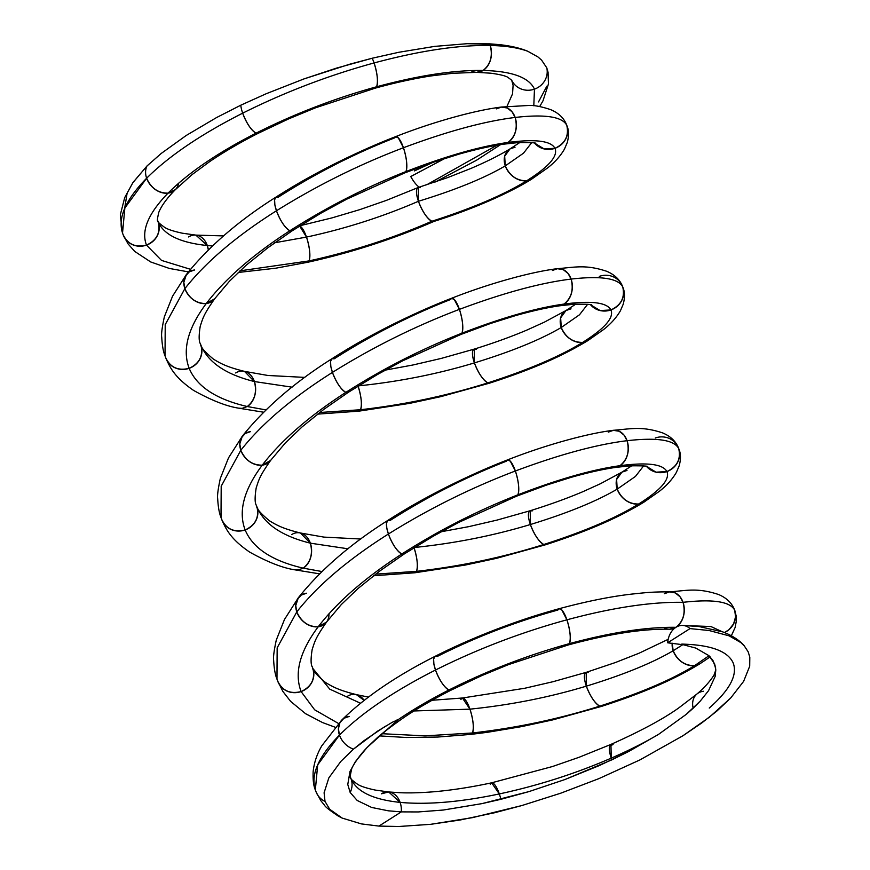 <?xml version="1.0" encoding="UTF-8"?>
<svg xmlns="http://www.w3.org/2000/svg" width="870" height="870" viewBox="0 0 870 870"><rect width="100%" height="100%" fill="white"/><g stroke="black" fill="none" stroke-linecap="round" stroke-linejoin="round"><path stroke-width="1.3" d="M274.692 242.763L306.49 237.086A18.694 5.133 -103.7 0 0 299.628 226.004L306.49 237.086C309.785 247.656 310.623 255.595 309.013 260.913C351.621 251.604 392.566 238.391 431.857 221.252L433.815 221.458L431.857 221.252A18.694 5.84 64.7 0 0 433.815 221.458A18.694 5.84 -115.3 0 1 431.857 221.252A18.694 5.84 -115.3 0 1 418.437 201.274A18.694 5.84 64.7 0 0 431.857 221.252C426.898 218.261 422.428 211.606 418.437 201.274C422.428 211.606 426.898 218.261 431.857 221.252C392.566 238.391 351.621 251.604 309.013 260.913L307.599 262.294C351.393 252.648 393.523 239.011 433.989 221.393M526.676 180.775C503.947 194.771 472.345 208.267 431.857 221.252C472.345 208.267 503.947 194.771 526.676 180.775C548.818 166.855 558.246 156.034 554.962 148.313A18.694 17.759 157.1 0 1 534.604 143.158L544.141 148.933L554.962 148.313C558.246 156.034 548.818 166.855 526.676 180.775A18.694 14.583 -133.2 0 1 505.274 165.876L523.522 153.163L531.679 142.658L523.522 153.163L505.274 165.876A18.694 14.583 -133.2 0 1 515.051 147.215L509.994 148.911L504.676 156.219L505.274 165.876C509.776 175.87 516.91 180.84 526.676 180.775L531.874 178.992L526.676 180.775C516.91 180.84 509.776 175.87 505.274 165.876L504.676 156.219L509.994 148.911C499.782 155.143 486.841 161.613 471.192 168.334L447.854 177.523L418.296 187.474A18.694 5.84 64.7 0 0 418.437 201.274A18.694 5.84 -115.3 0 1 420.232 187.681A18.694 5.84 -115.3 0 0 418.437 201.274L418.296 187.474L418.437 201.274A18.694 5.84 64.7 0 0 431.857 221.252A18.694 5.84 64.7 0 0 435.087 220.23A18.694 5.84 -115.3 0 1 431.857 221.252A18.694 5.84 -115.3 0 1 418.437 201.274C382.626 216.782 345.314 228.712 306.49 237.086C345.314 228.712 382.626 216.782 418.437 201.274C382.626 216.782 345.314 228.712 306.49 237.086C309.785 247.656 310.623 255.595 309.013 260.913C351.621 251.604 392.566 238.391 431.857 221.252C472.345 208.267 503.947 194.771 526.676 180.775C548.818 166.855 558.246 156.034 554.962 148.313C551.004 140.831 535.365 138.874 508.036 142.441C480.218 146.312 446.201 156.024 405.975 171.564C365.617 187.376 326.924 207.093 289.884 230.735C253.137 254.508 225.254 278.77 206.255 303.543C187.855 328.24 182.156 349.838 189.171 368.325C196.859 386.584 216.228 399.319 247.287 406.529L266.013 409.922L247.287 406.529L242.121 408.367L238.706 408.171L263.664 412.228M239.946 270.842L309.013 260.913L239.946 270.842L309.013 260.913L307.599 262.294L275.768 268.199L238.206 272.473M476.673 72.351L452.563 73.297L430.791 75.962C413.435 78.681 394.926 82.737 375.274 88.142L376.612 86.772C418.318 75.494 453.814 70.057 483.111 70.448C490.528 64.445 492.898 56.115 490.223 45.468A18.694 14.148 93.2 0 1 483.111 70.448C511.919 71.155 529.036 77.386 534.463 89.142A18.694 17.759 -22.9 0 0 546.773 67.838A18.694 17.759 157.1 0 1 534.463 89.142C529.036 77.386 511.919 71.155 483.111 70.448C511.919 71.155 529.036 77.386 534.463 89.142L533.799 105.77L534.463 89.142A18.694 17.759 157.1 0 1 511.701 80.236L513.093 85.369L511.701 80.236A18.694 17.759 -22.9 0 0 534.463 89.142A18.694 17.759 157.1 0 1 511.701 80.236L507.678 77.18C507.232 77.071 505.122 75.146 490.723 73.189L476.673 72.351L483.111 70.448C453.814 70.057 418.318 75.494 376.612 86.772C334.787 98.31 294.615 113.774 256.095 133.143C217.859 152.642 188.507 172.641 168.03 193.14C148.15 213.563 140.973 230.898 146.508 245.122L161.526 260.413L190.519 269.319L161.526 260.413L146.508 245.122C135.513 247.809 127.705 244.296 123.083 234.563L122.518 233.095L124.856 207.995L146.628 178.23L124.856 207.995L122.518 233.095L123.083 234.563C117.08 219.164 124.932 200.394 146.628 178.23A18.694 14.583 -133.2 0 1 147.019 165.952L132.969 182.515L124.682 197.642L120.31 214.879L122.518 233.095M157.883 220.991L157.883 220.969C157.013 221.491 157.329 218.577 158.829 212.226C161.602 205.57 167.116 198.045 175.349 189.649L168.03 193.14C158.264 193.205 151.13 188.235 146.628 178.23C168.976 156.002 200.992 134.306 242.676 113.165C200.992 134.306 168.976 156.002 146.628 178.23C168.976 156.002 200.992 134.306 242.676 113.165A18.694 5.84 -115.3 0 1 240.783 105.205L216.554 117.559L186.213 135.481L161.244 153.435L147.019 165.952A18.694 14.583 46.8 0 0 146.628 178.23A18.694 14.583 -133.2 0 1 147.019 165.952L161.244 153.435L186.213 135.481L216.554 117.559L240.783 105.205A18.694 5.84 64.7 0 0 242.676 113.165C284.675 92.166 328.479 75.418 374.089 62.944C328.479 75.418 284.675 92.166 242.676 113.165C284.675 92.166 328.479 75.418 374.089 62.944A18.694 5.133 -103.7 0 0 372.186 58.236L336.407 68.143L303.935 78.931L266.187 93.742L240.783 105.205L266.187 93.742L240.783 105.205L216.554 117.559M157.992 221.23L158.318 222.111A18.694 17.759 -22.9 0 0 157.905 221.023A18.694 17.759 157.1 0 1 158.318 222.111C160.7 232.627 156.763 240.294 146.508 245.122C135.513 247.809 127.705 244.296 123.083 234.563A18.694 17.759 157.1 0 0 146.508 245.122L161.526 260.413L190.519 269.319M476.477 72.34A18.694 14.148 93.2 0 0 483.111 70.448C453.814 70.057 418.318 75.494 376.612 86.772L375.274 88.142L315.56 107.793L288.894 118.777L258.314 133.24L256.095 133.143C251.136 130.152 246.667 123.496 242.676 113.165A18.694 5.84 -115.3 0 1 240.783 105.205M259.586 131.381A18.694 5.84 64.7 0 1 256.095 133.143C294.615 113.774 334.787 98.31 376.612 86.772C334.787 98.31 294.615 113.774 256.095 133.143L258.314 133.24C240.337 142.365 224.221 151.761 209.953 161.418L192.118 174.576L175.359 189.649L168.03 193.14C158.264 193.205 151.13 188.235 146.628 178.23A18.694 14.583 -133.2 0 0 168.03 193.14C148.15 213.563 140.973 230.898 146.508 245.122C140.973 230.898 148.15 213.563 168.03 193.14C188.507 172.641 217.859 152.642 256.095 133.143C251.136 130.152 246.667 123.496 242.676 113.165A18.694 5.84 -115.3 0 0 256.095 133.143C217.859 152.642 188.507 172.641 168.03 193.14A18.694 14.583 46.8 0 0 178.611 183.222M373.48 87.642A18.694 5.133 76.3 0 0 376.612 86.772A18.694 5.133 -103.7 0 0 374.089 62.944C377.384 73.515 378.222 81.465 376.612 86.772C378.222 81.465 377.384 73.515 374.089 62.944C419.558 50.764 458.262 44.935 490.223 45.468C458.262 44.935 419.558 50.764 374.089 62.944C419.558 50.764 458.262 44.935 490.223 45.468C505.677 45.805 518.205 47.752 527.807 51.276C520.119 48.057 510.559 45.838 499.152 44.598L489.571 43.837A18.694 14.148 93.2 0 1 490.223 45.468A18.694 14.148 -86.8 0 0 489.571 43.837L467.353 43.674L434.717 46.382L398.819 52.276L372.186 58.236A18.694 5.133 76.3 0 1 374.089 62.944A18.694 5.133 -103.7 0 0 372.186 58.236L349.457 64.293L372.186 58.236M496.9 145.257L426.67 184.821M157.916 221.067C156.992 221.35 159.34 223.525 164.963 227.592C166.061 228.168 169.422 230.43 182.363 233.203L195.848 235.107L207.299 245.536C180.329 242.752 164.006 234.943 158.318 222.111C164.006 234.943 180.329 242.752 207.299 245.536L212.487 245.96L207.299 245.536L208.343 249.962A18.694 14.148 -86.8 0 0 207.299 245.536L208.343 249.962M157.948 221.132A18.694 17.759 -22.9 0 1 158.318 222.111C160.7 232.627 156.763 240.294 146.508 245.122A18.694 17.759 -22.9 0 0 158.318 222.111C164.006 234.943 180.329 242.752 207.299 245.536L212.487 245.96M506.982 106.379L512.55 93.84L513.093 85.369L512.55 93.84L506.982 106.379L512.55 93.84L513.093 85.369L511.701 80.236M299.628 226.004L306.49 237.086A18.694 5.133 -103.7 0 1 309.013 260.913M188.572 236.955A18.694 14.148 -86.8 0 1 207.299 245.536A18.694 14.148 -86.8 0 0 196.022 235.117M419.264 187.17A18.694 5.84 -115.3 0 1 410.749 176.534A18.694 5.84 64.7 0 0 419.264 187.17A18.694 5.84 -115.3 0 1 410.749 176.534L444.962 158.416M470.898 70.59A18.694 14.148 93.2 0 0 483.111 70.448A18.694 14.148 -86.8 0 0 490.223 45.468C505.677 45.805 518.205 47.752 527.807 51.276L537.943 56.941L541.586 60.117L546.773 67.838L541.586 60.117L537.943 56.941L527.807 51.276C518.205 47.752 505.677 45.805 490.223 45.468A18.694 14.148 -86.8 0 0 489.571 43.837L499.152 44.598C510.559 45.838 520.119 48.057 527.807 51.276L537.943 56.941L541.586 60.117L546.773 67.838L548.1 72.384L546.773 67.838A18.694 17.759 -22.9 0 1 534.463 89.142L533.799 105.77M548.046 72.069L548.448 83.977L543 100.822L539.683 106.542M303.935 78.931L349.457 64.293L303.935 78.931M489.571 43.837L467.353 43.674L434.717 46.382L467.353 43.674L499.152 44.598C510.559 45.838 520.119 48.057 527.807 51.276M546.828 86.206L538.519 101.91L546.828 86.206M124.812 207.441L127.085 193.368L124.812 207.441M132.773 182.809L147.019 165.952L132.773 182.809M721.763 631.522L710.899 626.53L690.758 625.769L710.899 626.53L721.763 631.522L710.899 626.53L690.758 625.769M731.365 635.731L735.15 627.433L736.346 620.93L736.194 616.004L734.671 610.174L735.574 616.786L733.617 623.866L728.94 629.717L724.471 632.533L728.94 629.717L733.617 623.866L735.574 616.786L734.671 610.174C730.202 601.54 712.987 598.919 683.048 602.323A18.694 14.148 -86.8 0 0 664.321 593.742A18.694 14.148 93.2 0 1 683.048 602.323L680.003 596.722L675.153 592.861L669.476 591.904L664.321 593.742A18.694 14.148 93.2 0 1 683.048 602.323A18.694 14.148 93.2 0 1 675.936 627.313C683.363 621.3 685.734 612.969 683.048 602.323C685.734 612.969 683.363 621.3 675.936 627.313A18.694 14.148 -86.8 0 0 683.048 602.323A18.694 14.148 -86.8 0 0 664.321 593.742M669.487 629.206L675.936 627.313A18.694 14.148 93.2 0 1 663.723 627.444A18.694 14.148 -86.8 0 0 675.936 627.313A18.694 14.148 -86.8 0 0 667.66 642.799L690.03 628.597A18.694 14.148 -86.8 0 0 675.936 627.313A18.694 14.148 93.2 0 1 682.689 625.421A18.694 14.148 93.2 0 1 690.03 628.597L709.006 630.5L729.136 635.839L740.881 642.615L744.731 646.41C742.871 643.865 736.15 636.949 722.926 631.946L699.143 626.552L682.417 625.41M388.694 791.961L399.917 792.711C406.225 792.972 417.23 793.168 435.228 791.646C452.868 790.036 471.671 787.1 491.637 782.815L499.315 793.94C460.611 802.075 427.54 804.891 400.124 802.39A18.694 14.148 93.2 0 1 401.298 811.884A18.694 14.148 -86.8 0 0 400.124 802.39C427.54 804.891 460.611 802.075 499.315 793.94A18.694 5.133 -103.7 0 0 490.223 784.196L491.637 782.815L499.315 793.94C460.611 802.075 427.54 804.891 400.124 802.39C373.154 799.606 356.83 791.798 351.143 778.965L350.621 777.562L351.143 778.965C356.83 791.798 373.154 799.606 400.124 802.39L388.683 791.961L400.124 802.39A18.694 14.148 -86.8 0 0 381.397 793.81L388.694 791.961L375.187 790.058C362.246 787.285 358.886 785.034 357.798 784.446C352.165 780.379 349.816 778.204 350.751 777.921L350.719 777.845C349.838 778.411 350.153 775.485 351.665 769.047C351.665 767.405 359.125 755.193 368.184 746.504A18.694 14.583 -133.2 0 1 367.075 747.493A18.694 14.583 46.8 0 0 368.173 746.525L375.916 739.098C379.907 735.085 388.857 728.146 402.788 718.272C415.751 709.376 431.868 699.98 451.138 690.095L481.719 675.631L508.385 664.647L568.099 644.996L569.437 643.626C611.142 632.359 646.638 626.911 675.936 627.313C646.638 626.911 611.142 632.359 569.437 643.626C527.611 655.175 487.439 670.629 448.92 689.997C487.439 670.629 527.611 655.175 569.437 643.626A18.694 5.133 -103.7 0 0 566.914 619.81C521.304 632.283 477.51 649.02 435.5 670.03C477.51 649.02 521.304 632.283 566.914 619.81L561.846 610L559.16 608.695L561.846 610L566.914 619.81C570.209 630.369 571.046 638.319 569.437 643.626C571.046 638.319 570.209 630.369 566.914 619.81C612.382 607.619 651.097 601.79 683.048 602.323C712.987 598.919 730.202 601.54 734.671 610.174C730.202 601.54 712.987 598.919 683.048 602.323A18.694 14.148 93.2 0 1 675.936 627.313L669.498 629.206C642.604 628.716 608.804 633.98 568.099 644.996L569.437 643.626C527.611 655.175 487.439 670.629 448.92 689.997C443.961 687.006 439.491 680.351 435.5 670.03C393.816 691.171 361.8 712.856 339.463 735.085L317.691 764.85L315.342 789.949L315.908 791.428C309.905 776.029 317.757 757.248 339.463 735.085L317.691 764.85L315.342 789.949L316.267 792.385M724.471 632.533A18.694 17.759 -22.9 0 0 734.671 610.174L733.975 608.478A18.694 17.759 157.1 0 1 734.671 610.174L733.965 608.456C731.05 602.247 725.917 597.592 718.566 594.514C697.436 587.533 687.028 590.545 669.128 591.948M414 710.964L469.952 709.159A18.694 5.133 -103.7 0 0 460.861 699.415L462.427 698.001L469.952 709.159L414 710.964L469.952 709.159C473.247 719.718 474.096 727.668 472.486 732.975L424.962 735.868L382.158 733.714L424.962 735.868L472.486 732.975C516.562 727.94 558.986 718.99 599.756 706.125C640.244 693.14 671.847 679.644 694.575 665.648L708.985 655.73L694.575 665.648L699.784 663.864L710.159 656.893M432.096 700.263L462.427 698.001L469.952 709.159C510.255 705.048 549.057 697.381 586.347 686.147C590.328 696.479 594.808 703.134 599.756 706.125L601.703 706.331C645.301 692.215 674.587 679.144 699.784 663.864L694.575 665.648L708.985 655.73M382.158 733.714L424.962 735.868L472.486 732.975L470.92 734.389L487.309 732.322L521.424 726.646L552.667 719.914L601.703 706.331L599.756 706.125C640.244 693.14 671.847 679.644 694.575 665.648C671.847 679.644 640.244 693.14 599.756 706.125C558.986 718.99 516.562 727.94 472.486 732.975L470.92 734.389L437.686 737.053L406.388 737.499L379.559 735.9M375.666 574.135L416.512 571.351C418.122 566.044 417.285 558.094 413.989 547.534C454.292 543.424 493.083 535.757 530.374 524.523C493.083 535.757 454.292 543.424 413.989 547.534C417.285 558.094 418.122 566.044 416.512 571.351L375.666 574.135L416.512 571.351C460.6 566.316 503.023 557.365 543.793 544.5C584.281 531.516 615.884 518.02 638.613 504.024C660.754 490.104 670.183 479.283 666.898 471.562C662.94 464.08 647.302 462.122 619.973 465.689C592.155 469.561 558.127 479.272 517.911 494.812C477.554 510.625 438.861 530.341 401.82 553.983C365.074 577.756 337.19 602.018 318.192 626.791C299.791 651.489 294.093 673.086 301.107 691.574L314.646 709.8L338.506 723.492L314.646 709.8L301.107 691.574C290.112 694.26 282.304 690.747 277.682 681.025L282.859 691.411L290.602 701.361L305.555 713.683L322.607 722.589L335.157 727.233M356.363 694.608L364.149 700.372L356.363 694.608C339.876 690.465 333.58 687.441 325.391 682.395C316.734 675.163 312.482 670.302 312.624 667.79L312.373 667.116C310.742 664.745 310.666 658.884 312.167 649.531C315.005 640.842 315.429 638.134 326.565 622.061L318.192 626.791C308.426 626.857 301.292 621.887 296.79 611.882L277.171 647.846L276.975 679.133L277.682 681.025C282.304 690.747 290.112 694.26 301.107 691.574L314.646 709.8L338.506 723.492M647.584 466.744L647.595 466.744C648.77 466.026 642.897 465.722 629.967 465.841L615.286 467.462C602.692 469.278 587.946 472.584 571.035 477.38L546.393 485.145L516.715 496.128L517.911 494.812C477.554 510.625 438.861 530.341 401.82 553.983A18.694 5.84 64.7 0 0 404.213 553.983L401.82 553.983C396.861 550.993 392.392 544.337 388.401 534.017C348.196 559.421 317.659 585.379 296.79 611.882L277.171 647.835L276.964 679.122L277.16 647.856L296.79 611.882L295.746 605.574L297.246 599.463L301.237 595.091L306.577 593.22A18.694 14.583 46.8 0 0 296.79 611.882L295.746 605.574L298.323 597.777L284.49 619.462L276.29 640.048C274.006 650.695 273.126 657.492 273.658 660.428C274.093 668.53 275.192 674.761 276.964 679.122L277.954 681.775M441.155 531.755L468.767 526.644L497.074 520.075L530.232 510.723L530.374 524.523C567.403 513.18 596.352 501.381 617.211 489.125C621.713 499.119 628.847 504.089 638.613 504.024C660.754 490.104 670.183 479.283 666.898 471.562A18.694 17.759 157.1 0 1 646.54 466.407L656.067 472.182L666.898 471.562C662.94 464.08 647.302 462.122 619.973 465.689L615.286 467.462L619.973 465.689C592.155 469.561 558.127 479.272 517.911 494.812L516.715 496.128L458.697 522.413L433.119 536.29L404.213 553.983L401.82 553.983C365.074 577.756 337.19 602.018 318.192 626.791C308.426 626.857 301.292 621.887 296.79 611.882C317.659 585.379 348.196 559.421 388.401 534.017C348.196 559.421 317.659 585.379 296.79 611.882A18.694 14.583 -133.2 0 0 318.192 626.791C299.791 651.489 294.093 673.086 301.107 691.574C294.093 673.086 299.791 651.489 318.192 626.791C337.19 602.018 365.074 577.756 401.82 553.983C396.861 550.993 392.392 544.337 388.401 534.017L386.802 528.057L386.519 523.077L387.803 520.423L390.195 520.423C427.235 496.781 465.939 477.054 506.286 461.241C465.939 477.054 427.235 496.781 390.195 520.423A18.694 5.84 64.7 0 0 388.401 534.017L386.802 528.057L386.519 523.077L387.813 520.423C350.566 543.924 320.736 569.719 298.323 597.777M646.54 466.407L656.067 472.182L666.898 471.562C677.154 466.744 681.09 459.066 678.698 448.55C674.228 439.915 657.024 437.305 627.074 440.698C629.76 451.345 627.39 459.675 619.973 465.689C592.155 469.561 558.127 479.272 517.911 494.812C519.52 489.495 518.672 481.556 515.377 470.985C471.257 487.733 428.932 508.743 388.401 534.017C428.932 508.743 471.257 487.733 515.377 470.985C471.257 487.733 428.932 508.743 388.401 534.017A18.694 5.84 -115.3 0 0 401.82 553.983C438.861 530.341 477.554 510.625 517.911 494.812C519.52 489.495 518.672 481.556 515.377 470.985L510.309 461.187L507.895 459.828L506.286 461.241A18.694 5.133 76.3 0 1 515.377 470.985L510.309 461.187L507.482 459.925C488.951 467.038 468.615 476.118 446.473 487.135C422.885 499.13 405.985 508.809 387.813 520.423M413.989 547.534C454.292 543.424 493.083 535.757 530.374 524.523C534.365 534.854 538.834 541.51 543.793 544.5C584.281 531.516 615.884 518.02 638.613 504.024L643.811 502.24L659.536 491.169C666.659 485.645 672.271 479.403 676.371 472.421L679.187 465.809C680.916 459.338 680.862 453.857 679.046 449.388L678.698 448.55C681.09 459.066 677.154 466.744 666.898 471.562C662.94 464.08 647.302 462.122 619.973 465.689C627.39 459.675 629.76 451.345 627.074 440.698C596.602 444.439 559.366 454.531 515.377 470.985C559.366 454.531 596.602 444.439 627.074 440.698C596.602 444.439 559.366 454.531 515.377 470.985A18.694 5.133 -103.7 0 1 517.911 494.812A18.694 5.133 76.3 0 1 515.127 495.911M631.816 465.733L621.919 472.171L616.612 479.468L617.211 489.125C596.352 501.381 567.403 513.18 530.374 524.523A18.694 5.84 -115.3 0 1 532.168 510.94L530.243 510.723L530.374 524.523C534.365 534.854 538.834 541.51 543.793 544.5C503.023 557.365 460.6 566.316 416.512 571.351C460.6 566.316 503.023 557.365 543.793 544.5L545.74 544.707C589.12 530.656 618.244 517.726 643.811 502.24L638.613 504.024C615.884 518.02 584.281 531.516 543.793 544.5L545.74 544.707L496.705 558.29L465.461 565.021L414.957 572.764L416.512 571.351L414.957 572.764L373.556 575.755M319.692 412.51L360.55 409.726C362.159 404.419 361.322 396.481 358.016 385.91C398.319 381.799 437.121 374.133 474.411 362.899C437.121 374.133 398.319 381.799 358.016 385.91C361.322 396.481 362.159 404.419 360.55 409.726L319.692 412.51L360.55 409.726C404.626 404.691 447.049 395.741 487.831 382.876C528.308 369.891 559.921 356.396 582.65 342.399C604.78 328.479 614.209 317.659 610.925 309.938C606.977 302.455 591.339 300.498 563.999 304.065C536.181 307.937 502.164 317.648 461.937 333.188C421.591 349 382.898 368.717 345.858 392.359C309.1 416.132 281.228 440.394 262.229 465.167C243.817 489.864 238.13 511.462 245.144 529.95C252.822 548.209 272.19 560.943 303.26 568.154L321.987 571.546L303.26 568.154L298.095 569.991L294.669 569.796L319.627 573.852M591.622 305.12L591.622 305.12C592.807 304.402 586.935 304.098 574.004 304.217L559.323 305.838C546.73 307.654 531.983 310.96 515.073 315.745L490.43 323.52L460.752 334.504L402.734 360.789L377.156 374.665L348.25 392.359L323.749 409.433L302.108 426.865L285.371 442.906L270.603 460.437L262.229 465.167A18.694 14.583 46.8 0 0 270.613 460.426L270.603 460.437C259.456 476.51 259.042 479.218 256.193 487.907C254.703 497.259 254.779 503.121 256.411 505.492L256.954 506.938C259.336 517.454 255.399 525.132 245.144 529.95C234.15 532.636 226.33 529.123 221.709 519.401L221.991 520.162C226.265 529.754 230.931 539.237 249.592 552.058C267.351 561.966 282.369 567.882 294.647 569.796L298.095 569.991L303.26 568.154L321.987 571.546M358.016 385.91C398.319 381.799 437.121 374.133 474.411 362.899A18.694 5.84 -115.3 0 1 476.205 349.316L474.27 349.098L474.411 362.899C511.44 351.556 540.379 339.757 561.248 327.501C565.739 337.495 572.873 342.465 582.65 342.399C604.78 328.479 614.209 317.659 610.925 309.938A18.694 17.759 157.1 0 1 590.578 304.783L600.104 310.557L610.925 309.938C606.977 302.455 591.339 300.498 563.999 304.065L559.323 305.838L563.999 304.065C536.181 307.937 502.164 317.648 461.937 333.188L460.752 334.504L461.937 333.188C421.591 349 382.898 368.717 345.858 392.359L348.25 392.359L345.858 392.359C309.1 416.132 281.228 440.394 262.229 465.167C252.452 465.232 245.318 460.263 240.827 450.258L221.197 486.21L221.002 517.509L221.709 519.401C226.33 529.123 234.15 532.636 245.144 529.95C252.822 548.209 272.19 560.943 303.26 568.154C272.19 560.943 252.822 548.209 245.144 529.95C238.13 511.462 243.817 489.864 262.229 465.167C252.452 465.232 245.318 460.263 240.827 450.258L221.197 486.21L221.002 517.498L221.991 520.151M270.603 460.437L262.229 465.167C281.228 440.394 309.1 416.132 345.858 392.359C340.899 389.368 336.429 382.713 332.438 372.393C292.233 397.797 261.696 423.755 240.827 450.258L239.783 443.95L241.284 437.838L245.275 433.467L250.603 431.596A18.694 14.583 46.8 0 0 240.827 450.258L239.783 443.95L242.349 436.153C264.763 408.095 294.593 382.3 331.851 358.799L334.232 358.799C371.272 335.157 409.966 315.429 450.312 299.617C409.966 315.429 371.272 335.157 334.232 358.799A18.694 5.84 64.7 0 0 332.438 372.393C292.233 397.797 261.696 423.755 240.827 450.258C261.696 423.755 292.233 397.797 332.438 372.393L330.828 366.433L330.556 361.452L331.84 358.799L330.556 361.452L330.828 366.433L332.438 372.393C372.958 347.108 415.284 326.109 459.414 309.361C415.284 326.109 372.958 347.108 332.438 372.393C336.429 382.713 340.899 389.368 345.858 392.359C382.898 368.717 421.591 349 461.937 333.188C463.547 327.87 462.709 319.932 459.414 309.361C415.284 326.109 372.958 347.108 332.438 372.393A18.694 5.84 -115.3 0 0 345.858 392.359A18.694 5.84 64.7 0 0 349.479 390.032M590.578 304.783L600.104 310.557L610.925 309.938C621.18 305.109 625.117 297.442 622.735 286.926C618.265 278.291 601.05 275.67 571.111 279.074C540.64 282.815 503.404 292.907 459.414 309.361C462.709 319.932 463.547 327.87 461.937 333.188C502.164 317.648 536.181 307.937 563.999 304.065C571.427 298.051 573.798 289.721 571.111 279.074C540.64 282.815 503.404 292.907 459.414 309.361L454.336 299.563L451.932 298.203L450.312 299.617A18.694 5.133 76.3 0 1 459.414 309.361L454.336 299.563L451.519 298.301C432.988 305.413 412.652 314.483 390.51 325.51C366.922 337.495 350.023 347.184 331.851 358.799M385.192 370.131L412.793 365.019L441.112 358.451L474.27 349.098L474.411 362.899C478.402 373.23 482.872 379.885 487.831 382.876C528.308 369.891 559.921 356.396 582.65 342.399L587.848 340.616L603.573 329.545C610.686 324.021 616.297 317.778 620.408 310.797L623.225 304.185C624.943 297.714 624.899 292.233 623.072 287.763L622.735 286.926C625.117 297.442 621.18 305.109 610.925 309.938C606.977 302.455 591.339 300.498 563.999 304.065C571.427 298.051 573.798 289.721 571.111 279.074L568.067 273.474L563.216 269.613L557.539 268.656L552.385 270.494A18.694 14.148 93.2 0 1 571.111 279.074L568.067 273.474L563.216 269.613L557.202 268.7C530.852 271.908 488.494 283.707 451.519 298.301M491.061 381.854A18.694 5.84 64.7 0 1 487.831 382.876A18.694 5.84 -115.3 0 1 474.411 362.899C511.44 351.556 540.379 339.757 561.248 327.501A18.694 14.583 -133.2 0 1 571.024 308.839L565.957 310.536L560.65 317.844L561.248 327.501C540.379 339.757 511.44 351.556 474.411 362.899C478.402 373.23 482.872 379.885 487.831 382.876C447.049 395.741 404.626 404.691 360.55 409.726C404.626 404.691 447.049 395.741 487.831 382.876L489.766 383.083C533.169 369.021 562.303 356.08 587.848 340.616L582.65 342.399C559.921 356.396 528.308 369.891 487.831 382.876L489.766 383.083L440.731 396.666L409.498 403.397L358.984 411.14L360.55 409.726L358.984 411.14L317.583 414.131M214.651 298.801L214.64 298.812C203.493 314.886 203.08 317.594 200.23 326.283C198.741 335.635 198.806 341.497 200.437 343.867L200.981 345.314C203.362 355.83 199.426 363.508 189.171 368.325C178.176 371.012 170.368 367.499 165.746 357.777L166.029 358.538C170.292 368.13 174.968 377.613 193.618 390.434C211.388 400.341 226.407 406.257 238.684 408.171L242.121 408.367L247.287 406.529L266.013 409.922M535.648 143.496L535.659 143.496C536.833 142.778 530.961 142.473 518.031 142.593L503.349 144.213C490.767 146.029 476.01 149.335 459.099 154.12L434.456 161.896L404.778 172.88L405.975 171.564C365.617 187.376 326.924 207.093 289.884 230.735A18.694 5.84 64.7 0 0 292.287 230.735L289.884 230.735C253.137 254.508 225.254 278.77 206.255 303.543A18.694 14.583 46.8 0 0 214.64 298.801L206.255 303.543C196.489 303.608 189.355 298.638 184.864 288.633L165.235 324.586L165.039 355.873L165.746 357.777C170.368 367.499 178.176 371.012 189.171 368.325C196.859 386.584 216.228 399.319 247.287 406.529C216.228 399.319 196.859 386.584 189.171 368.325C182.156 349.838 187.855 328.24 206.255 303.543C196.489 303.608 189.355 298.638 184.864 288.633L165.235 324.586L165.028 355.873L165.224 324.608L184.864 288.633L183.82 282.326L185.321 276.214L189.312 271.842L194.641 269.972A18.694 14.583 46.8 0 0 184.864 288.633L183.82 282.326L186.387 274.528L172.554 296.202L164.354 316.8C162.07 327.446 161.189 334.243 161.733 337.179C162.157 345.27 163.255 351.502 165.028 355.873L166.018 358.527M534.604 143.158L544.141 148.933L554.962 148.313C551.004 140.831 535.365 138.874 508.036 142.441L503.349 144.213L508.036 142.441C480.218 146.312 446.201 156.024 405.975 171.564L404.778 172.88L346.771 199.165L321.193 213.03L292.276 230.735L289.884 230.735C284.925 227.744 280.455 221.089 276.464 210.768C236.259 236.172 205.722 262.131 184.864 288.633C205.722 262.131 236.259 236.172 276.464 210.768C236.259 236.172 205.722 262.131 184.864 288.633A18.694 14.583 -133.2 0 0 206.255 303.543C187.855 328.24 182.156 349.838 189.171 368.325A18.694 17.759 157.1 0 1 165.746 357.777M292.276 230.735L267.786 247.809L246.145 265.241L229.408 281.282L214.64 298.812L206.255 303.543C225.254 278.77 253.137 254.508 289.884 230.735C326.924 207.093 365.617 187.376 405.975 171.564C407.584 166.246 406.736 158.307 403.441 147.737C359.321 164.474 316.995 185.484 276.464 210.768L274.866 204.809L274.594 199.828L275.877 197.175L278.269 197.175C315.31 173.532 354.003 153.805 394.349 137.993C354.003 153.805 315.31 173.532 278.269 197.175A18.694 5.84 64.7 0 0 276.464 210.768L274.866 204.809L274.594 199.828L275.877 197.175C238.63 220.675 208.8 246.471 186.387 274.528M289.884 230.735C284.925 227.744 280.455 221.089 276.464 210.768C316.995 185.484 359.321 164.474 403.441 147.737C359.321 164.474 316.995 185.484 276.464 210.768A18.694 5.84 -115.3 0 0 289.884 230.735M433.804 221.458C472.388 209.333 509.776 192.955 531.874 178.992L547.611 167.921C554.723 162.396 560.334 156.154 564.434 149.172L567.251 142.56C568.98 136.09 568.936 130.609 567.11 126.139L566.761 125.302A18.694 17.759 -22.9 0 1 554.962 148.313C565.217 143.485 569.154 135.818 566.761 125.302L567.11 126.139L566.761 125.302C562.292 116.667 545.088 114.046 515.149 117.45C517.824 128.097 515.464 136.427 508.036 142.441C535.365 138.874 551.004 140.831 554.962 148.313C565.217 143.485 569.154 135.818 566.761 125.302C562.292 116.667 545.088 114.046 515.149 117.45C484.666 121.191 447.43 131.283 403.441 147.737C406.736 158.307 407.584 166.246 405.975 171.564C446.201 156.024 480.218 146.312 508.036 142.441C515.464 136.427 517.824 128.097 515.149 117.45C484.666 121.191 447.43 131.283 403.441 147.737L398.373 137.928L395.97 136.579L394.349 137.993A18.694 5.133 76.3 0 1 403.441 147.737L398.373 137.928L395.546 136.677C377.025 143.789 356.689 152.859 334.548 163.886C310.96 175.87 294.071 185.549 275.877 197.175M462.427 698.001L524.73 688.268L553.048 681.699L586.206 672.347L586.347 686.147C549.057 697.381 510.255 705.048 469.952 709.159C510.255 705.048 549.057 697.381 586.347 686.147A18.694 5.84 -115.3 0 1 588.142 672.564L586.206 672.347L586.347 686.147C623.377 674.805 652.315 663.005 673.173 650.749L682.819 644.67L673.173 650.749C677.676 660.743 684.81 665.713 694.575 665.648A18.694 14.583 -133.2 0 1 673.173 650.749C677.676 660.743 684.81 665.713 694.575 665.648M472.486 732.975A18.694 5.133 -103.7 0 0 469.952 709.159C473.247 719.718 474.096 727.668 472.486 732.975C516.562 727.94 558.986 718.99 599.756 706.125A18.694 5.84 64.7 0 0 602.986 705.102M672.205 643.191L673.173 650.749A18.694 14.583 -133.2 0 1 672.205 643.191L673.173 650.749C652.315 663.005 623.377 674.805 586.347 686.147C590.328 696.479 594.808 703.134 599.756 706.125A18.694 5.84 -115.3 0 1 586.347 686.147C623.377 674.805 652.315 663.005 673.173 650.749L682.819 644.67M360.528 703.254L329.752 689.138L312.917 668.562C315.299 679.078 311.362 686.756 301.107 691.574A18.694 17.759 -22.9 0 0 312.917 668.562L312.199 666.605L312.917 668.562L329.752 689.138L360.528 703.254L329.752 689.138L312.917 668.562C315.299 679.078 311.362 686.756 301.107 691.574A18.694 17.759 157.1 0 1 277.682 681.025M404.213 553.983L379.722 571.057L358.07 588.49L341.334 604.53L326.576 622.061L318.192 626.791A18.694 14.583 46.8 0 0 329.012 613.676M547.023 543.478A18.694 5.84 64.7 0 1 543.793 544.5A18.694 5.84 -115.3 0 1 530.374 524.523C567.403 513.18 596.352 501.381 617.211 489.125L635.459 476.412L643.615 465.907L635.459 476.412L617.211 489.125C621.713 499.119 628.847 504.089 638.613 504.024A18.694 14.583 -133.2 0 1 617.211 489.125L635.459 476.412L643.615 465.907M300.389 532.984L300.4 532.995C283.914 528.84 277.617 525.817 269.417 520.76C260.772 513.539 256.519 508.678 256.661 506.166L256.954 506.938C264.11 524.044 281.913 536.127 310.362 543.174L348.022 548.796L310.362 543.174C313.048 553.809 310.677 562.14 303.26 568.154A18.694 14.148 -86.8 0 0 310.362 543.174C313.048 553.809 310.677 562.14 303.26 568.154M221.013 517.53L221.197 486.232L240.827 450.258A18.694 14.583 -133.2 0 0 262.229 465.167C243.817 489.864 238.13 511.462 245.144 529.95A18.694 17.759 157.1 0 1 221.709 519.401M291.635 534.593A18.694 14.148 -86.8 0 1 310.362 543.174L300.4 532.984L310.362 543.174C281.913 536.127 264.11 524.044 256.954 506.938L256.226 504.981L256.954 506.938C259.336 517.454 255.399 525.132 245.144 529.95A18.694 17.759 -22.9 0 0 256.954 506.938C264.11 524.044 281.913 536.127 310.362 543.174L348.022 548.796M474.27 349.098L474.27 349.098C493.758 343.041 511.375 336.657 527.122 329.969L544.392 322.139L565.957 310.536L560.65 317.844L561.248 327.501L579.485 314.788L587.641 304.282L579.485 314.788L561.248 327.501C565.739 337.495 572.873 342.465 582.65 342.399A18.694 14.583 -133.2 0 1 561.248 327.501L579.485 314.788L587.641 304.282M304.826 377.395L267.949 375.481L244.437 371.359L254.399 381.549C225.95 374.502 208.147 362.42 200.981 345.314L200.263 343.356L200.981 345.314C208.147 362.42 225.95 374.502 254.399 381.549L244.437 371.359C227.94 367.216 221.643 364.193 213.454 359.136C204.809 351.915 200.546 347.054 200.698 344.542L200.981 345.314C208.147 362.42 225.95 374.502 254.399 381.549L292.059 387.172L254.399 381.549C257.085 392.185 254.714 400.515 247.287 406.529A18.694 14.148 -86.8 0 0 254.399 381.549C257.085 392.185 254.714 400.515 247.287 406.529M200.6 344.313A18.694 17.759 -22.9 0 1 200.981 345.314C203.362 355.83 199.426 363.508 189.171 368.325A18.694 17.759 -22.9 0 0 200.981 345.314L200.426 343.835M418.307 187.474A18.694 5.84 64.7 0 0 418.437 201.274C455.467 189.932 484.416 178.132 505.274 165.876C484.416 178.132 455.467 189.932 418.437 201.274C455.467 189.932 484.416 178.132 505.274 165.876L523.522 153.163L531.679 142.658M626.987 470.463L621.93 472.16L616.612 479.468L617.211 489.125A18.694 14.583 -133.2 0 1 626.987 470.463M235.672 372.969A18.694 14.148 -86.8 0 1 254.399 381.549L292.059 387.172M610.74 467.168A18.694 14.148 93.2 0 0 619.973 465.689A18.694 14.148 -86.8 0 0 627.074 440.698C657.024 437.305 674.228 439.915 678.698 448.55C674.228 439.915 657.024 437.305 627.074 440.698L624.029 435.098L619.19 431.237L613.513 430.28L608.347 432.118A18.694 14.148 93.2 0 1 627.074 440.698L624.029 435.098L619.19 431.237L613.165 430.324C586.815 433.532 544.457 445.331 507.482 459.925M638.613 504.024C660.754 490.104 670.183 479.283 666.898 471.562A18.694 17.759 -22.9 0 0 678.698 448.55L678.013 446.854C675.185 440.688 670.052 436.044 662.603 432.89C641.462 425.908 631.065 428.921 613.165 430.324M655.273 438.001A18.694 17.759 157.1 0 1 678.698 448.55L678.002 446.832M582.65 342.399C604.78 328.479 614.209 317.659 610.925 309.938A18.694 17.759 -22.9 0 0 622.735 286.926C618.265 278.291 601.05 275.67 571.111 279.074C601.05 275.67 618.265 278.291 622.735 286.926L622.039 285.229C619.222 279.063 614.079 274.409 606.629 271.266C585.499 264.284 575.103 267.297 557.202 268.7M599.299 276.377A18.694 17.759 157.1 0 1 622.735 286.926L622.028 285.208M403.191 172.662A18.694 5.133 76.3 0 0 405.975 171.564A18.694 5.133 -103.7 0 0 403.441 147.737C447.43 131.283 484.666 121.191 515.149 117.45L512.093 111.849L507.253 107.989L501.577 107.032L496.411 108.87A18.694 14.148 93.2 0 1 515.149 117.45L512.093 111.849L507.253 107.989L501.229 107.075C474.879 110.283 432.531 122.083 395.546 136.677M498.804 143.909A18.694 14.148 93.2 0 0 508.036 142.441A18.694 14.148 -86.8 0 0 515.149 117.45C545.088 114.046 562.292 116.667 566.761 125.302L566.076 123.605C563.249 117.439 558.116 112.785 550.666 109.642C541.51 106.597 534.245 105.194 528.884 105.455L501.229 107.075M566.761 125.302L566.065 123.583A18.694 17.759 157.1 0 1 566.761 125.302M451.138 690.095L448.92 689.997C430.182 699.513 413.283 709.387 398.221 719.62L367.075 747.493L355.417 761.62L349.99 771.44L347.772 784.479L350.175 792.494A18.694 17.759 -22.9 0 0 351.143 778.965A18.694 17.759 157.1 0 1 350.175 792.494L357.211 800.487L371.664 807.458L388.39 810.818L401.298 811.884L378.928 826.087L398.786 826.5L430.639 824.325L472.443 817.648L521.837 805.555L560.758 793.19L598.919 778.617L639.863 759.945L682.928 735.759L709.561 717.043L730.659 698.044L743.611 681.373L749.701 666.213L749.809 657.176L748.167 651.804L744.274 645.877L748.167 651.804L749.809 657.176L749.701 666.213L743.611 681.373L730.659 698.044L709.561 717.043L682.928 735.759L639.863 759.945L598.919 778.617L560.758 793.19L521.837 805.555L472.443 817.648L430.639 824.325L398.786 826.5L378.928 826.087L361.463 823.912L342.193 818.094L338.452 816.169L329.719 809.285L325.01 801.39A18.694 17.759 157.1 0 1 316.321 792.494A18.694 17.759 157.1 0 1 315.908 791.428A18.694 17.759 -22.9 0 0 325.01 801.39L324.097 792.787L328.838 777.9L340.79 761.467L353.481 749.135A18.694 14.583 -133.2 0 1 339.463 735.085L338.419 728.777L339.92 722.676L343.911 718.294L349.24 716.434A18.694 14.583 46.8 0 0 339.463 735.085L338.419 728.777L339.92 722.676L341.953 719.881C364.834 697.348 395.883 676.164 435.076 656.339L437.295 656.437C475.814 637.057 515.986 621.604 557.811 610.066C515.986 621.604 475.814 637.057 437.295 656.437A18.694 5.84 64.7 0 0 435.5 670.03L433.902 664.071L433.619 659.09L435.076 656.339L433.619 659.09L433.902 664.071L435.5 670.03C393.816 691.171 361.8 712.856 339.463 735.085A18.694 14.583 46.8 0 0 353.481 749.135L377.58 731.137L392.272 722.285L398.221 719.62C413.283 709.387 430.182 699.513 448.92 689.997A18.694 5.84 -115.3 0 1 435.5 670.03C477.51 649.02 521.304 632.283 566.914 619.81C612.382 607.619 651.097 601.79 683.048 602.323L680.003 596.722L675.153 592.861L670.781 591.85C650.64 591.807 645.431 592.709 631.587 594.112C610.686 596.505 586.543 601.366 559.16 608.695C536.496 614.959 519.684 620.517 495.813 629.532C473.41 638.188 453.172 647.128 435.076 656.339M316.31 792.472A18.694 17.759 -22.9 0 0 325.01 801.39L329.719 809.285L342.193 818.094L361.463 823.912L378.928 826.087L401.298 811.884L418.307 811.938L443.287 810.035L481.936 803.63L528.982 791.591L564.913 779.542L599.582 765.469L628.858 751.397L658.536 734.378C644.452 742.621 628.705 750.538 611.273 758.129A18.694 5.84 64.7 0 0 611.893 759.825A18.694 5.84 -115.3 0 1 611.273 758.129C575.461 773.637 538.138 785.577 499.315 793.94C538.138 785.577 575.461 773.637 611.273 758.129C628.705 750.538 644.452 742.621 658.536 734.378L686.278 714.324L700.328 701.002L708.561 690.66L715.173 676.381L715.803 669.889L714.553 663.679L708.887 655.632L695.761 648.074L683.472 644.79L667.66 642.799A18.694 14.148 93.2 0 1 675.936 627.313A18.694 14.148 93.2 0 1 690.03 628.597L667.66 642.799L683.472 644.79L695.761 648.074L708.887 655.632L712.932 660.471L715.64 667.975L715.173 676.381L708.561 690.66L700.328 701.002L693.172 708.234A18.694 14.583 -133.2 0 1 696.62 694.271A18.694 14.583 -133.2 0 1 703.449 691.258A18.694 14.583 46.8 0 0 693.172 708.234L686.278 714.324L658.536 734.378L628.858 751.397L611.893 759.825L564.913 779.542L528.982 791.591L500.913 799.302A18.694 5.133 -103.7 0 0 499.315 793.94A18.694 5.133 76.3 0 1 500.913 799.302L481.936 803.63L443.287 810.035L418.307 811.938L401.298 811.884L388.39 810.818L371.664 807.458L357.211 800.487L350.175 792.494L347.772 784.479L349.99 771.44L355.417 761.62L367.075 747.493L398.221 719.62L396.296 720.262L398.221 719.62L397.481 720.86L377.613 737.401L367.075 747.493L355.417 761.62L349.99 771.44L347.772 784.479L350.175 792.494A18.694 17.759 157.1 0 0 351.143 778.965L350.708 777.823M609.652 746.025L613.067 744.546L609.652 746.025M491.637 782.815L552.493 766.524L579.094 757.281L610.936 744.405L611.273 758.129C628.705 750.538 644.452 742.621 658.536 734.378L628.858 751.397L611.893 759.825A18.694 5.84 64.7 0 1 611.273 758.129C575.461 773.637 538.138 785.577 499.315 793.94A18.694 5.133 76.3 0 1 500.913 799.302L528.982 791.591L564.913 779.542L611.893 759.825M566.305 644.496A18.694 5.133 76.3 0 0 569.437 643.626C611.142 632.359 646.638 626.911 675.936 627.313A18.694 14.148 93.2 0 1 663.723 627.444A18.694 14.148 -86.8 0 0 675.936 627.313A18.694 14.148 -86.8 0 0 683.048 602.323C651.097 601.79 612.382 607.619 566.914 619.81A18.694 5.133 76.3 0 0 557.811 610.066L559.16 608.695M451.225 690.051A18.694 5.84 -115.3 0 1 448.92 689.997C430.182 699.513 413.283 709.387 398.221 719.62M696.631 694.271A18.694 14.583 46.8 0 0 693.172 708.234L686.278 714.324L658.536 734.378M610.849 744.448A18.694 5.84 64.7 0 0 611.273 758.129A18.694 5.84 -115.3 0 1 613.067 744.546M744.274 645.877L740.881 642.615L729.136 635.839L709.006 630.5L690.03 628.597L709.006 630.5L729.136 635.839L740.881 642.615L744.274 645.877L748.167 651.804L749.809 657.176L749.701 666.213L743.611 681.373L730.659 698.044L716.858 711.073L701.622 723.057L682.928 735.759L639.863 759.945L598.919 778.617L560.758 793.19L521.837 805.555L494.638 812.732L460.099 819.997L430.639 824.325L398.786 826.5L378.928 826.087L401.298 811.884L418.307 811.938M385.519 726.156L364.312 740.446L353.481 749.135L340.79 761.467L328.838 777.9L324.097 792.787L325.01 801.39L324.097 792.787L328.838 777.9L340.79 761.467L353.481 749.135L364.312 740.446L385.519 726.156M432.749 162.483L414.424 170.901M186.213 135.481L161.244 153.435L147.019 165.952M548.1 72.384L546.773 67.838M312.537 667.562A18.694 17.759 -22.9 0 1 312.917 668.562L312.363 667.083M256.563 505.938A18.694 17.759 -22.9 0 1 256.954 506.938L256.389 505.459M461.937 333.188A18.694 5.133 -103.7 0 0 459.414 309.361C503.404 292.907 540.64 282.815 571.111 279.074A18.694 14.148 -86.8 0 1 563.999 304.065A18.694 14.148 93.2 0 1 554.766 305.544M416.512 571.351A18.694 5.133 -103.7 0 0 414.044 547.698M360.55 409.726A18.694 5.133 -103.7 0 0 358.081 386.073M364.149 700.372A18.694 14.148 -86.8 0 0 347.598 696.217M681.754 644.094C710.54 644.811 727.657 651.032 733.105 662.777C737.847 674.772 729.897 689.856 709.257 708.049M350.175 792.494L357.211 800.487L371.664 807.458L388.39 810.818L401.298 811.884A18.694 14.148 93.2 0 0 400.124 802.39C373.154 799.606 356.83 791.798 351.143 778.965A18.694 17.759 -22.9 0 0 350.73 777.889M353.481 749.135A18.694 14.583 46.8 0 1 339.463 735.085C361.8 712.856 393.816 691.171 435.5 670.03A18.694 5.84 -115.3 0 0 448.92 689.997A18.694 5.84 64.7 0 0 452.422 688.246M675.936 627.313A18.694 14.148 -86.8 0 0 667.66 642.799L690.03 628.597M667.66 642.799L683.472 644.79L695.761 648.074L708.887 655.632L714.553 663.679L715.64 667.975L715.173 676.381L708.561 690.66L700.328 701.002L693.172 708.234M378.928 826.087L361.463 823.912L342.193 818.094L329.719 809.285L325.01 801.39M443.287 810.035L481.936 803.63L500.913 799.302M300.172 225.667L331.938 217.902L359.669 209.67L386.269 200.426L418.111 187.55M123.453 235.542L128.162 244.024L134.709 251.408L150.727 261.968L169.378 268.449L188.442 271.886M500.544 144.648L476.445 160.287L435.315 181.95M195.859 235.107L223.59 235.911M674.119 628.684L671.259 629.086M586.206 672.347L615.405 662.527L639.058 653.218L668.171 639.33M356.374 694.619L368.434 697.087M530.232 510.723C549.731 504.665 567.349 498.282 583.096 491.594L600.365 483.763L621.93 472.16M300.4 532.995L323.912 537.105L360.789 539.019M565.957 310.546L575.842 304.108M509.983 148.922L519.879 142.484M735.009 611.012L733.997 608.532M679.046 449.388L678.034 446.908M221.002 517.498C219.229 513.137 218.131 506.905 217.696 498.804C217.163 495.867 218.033 489.07 220.327 478.424L228.527 457.837L242.338 436.174M623.072 287.763L622.061 285.284M567.11 126.139L566.098 123.66M338.452 816.18C329.73 810.351 325.086 806.718 324.532 805.25L320.965 800.846L316.278 792.396M315.342 789.949C313.548 785.893 312.819 779.748 313.156 771.516C314.581 758.868 319.181 750.408 321.769 745.851L341.932 719.903M715.825 669.889L713.987 675.163C709.637 681.873 703.906 688.181 696.816 694.108L678.557 708.071C662.94 719.153 640.396 731.268 610.936 744.405"/></g></svg>
